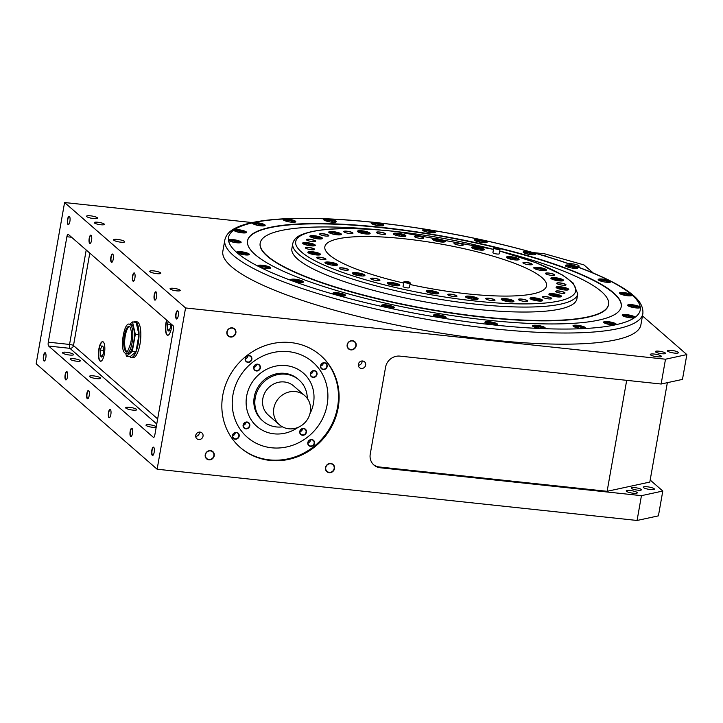 <?xml version="1.0" encoding="UTF-8"?>
<svg xmlns="http://www.w3.org/2000/svg" width="723" height="723" viewBox="0 0 723 723"><rect width="100%" height="100%" fill="white"/><g stroke="black" fill="none" stroke-linecap="round" stroke-linejoin="round"><path stroke-width="1.08" d="M407.121 287.853A3.217 0.651 10 0 0 409.39 287.627L410.203 282.973A3.217 0.651 -170 0 1 407.944 283.199A3.217 0.651 -170 0 1 403.877 281.853L403.054 286.507A3.217 0.651 10 0 0 407.121 287.853M496.981 254.008A3.217 0.651 10 0 0 499.25 253.782L500.063 249.128A3.217 0.651 -170 0 1 497.804 249.354A3.217 0.651 -170 0 1 493.737 248.016L492.914 252.661A3.217 0.651 10 0 0 496.981 254.008M559.936 280.931A6.435 1.301 -170 0 1 550.872 278.156A6.435 1.301 -170 0 1 554.469 277.623A6.435 1.301 -170 0 1 563.533 280.397A6.435 1.301 -170 0 1 559.936 280.931M403.66 283.064A112.553 22.82 -170 0 1 324.853 246.76A112.553 22.82 -170 0 1 404.103 238.762A112.553 22.82 -170 0 1 546.543 285.847A112.553 22.82 -170 0 1 467.293 293.836A112.553 22.82 -170 0 1 409.941 284.482M577.767 293.909L576.9 298.87A144.708 29.345 -170 0 1 475.011 309.146A144.708 29.345 -170 0 1 291.875 248.613L292.752 243.651A144.708 29.345 -170 0 0 475.888 304.184A144.708 29.345 -170 0 0 577.767 293.909L573.194 283.045L562.783 275.192L536.312 262.838L499.729 251.035M551.414 278.834A5.784 1.175 -170 0 1 554.631 278.409A5.784 1.175 -170 0 1 562.801 280.84M499.909 251.08A176.864 35.87 -170 0 1 608.567 304.455L608.513 304.763A176.864 35.87 -170 0 1 483.985 317.325A176.864 35.87 -170 0 1 260.153 243.344L260.208 243.027A176.864 35.87 -170 0 1 380.569 230.041M608.567 304.455A176.864 35.87 -170 0 1 484.039 317.017A176.864 35.87 -170 0 1 260.208 243.027M487.654 320.162A189.733 38.473 -170 0 1 247.537 240.795A189.733 38.473 -170 0 1 381.12 227.32A189.733 38.473 -170 0 1 621.238 306.688A189.733 38.473 -170 0 1 487.654 320.162M247.51 240.949A189.733 38.473 -170 0 1 381.066 227.637A189.733 38.473 -170 0 1 495.535 247.492M634.125 307.664A6.435 1.301 -170 0 1 627.618 305.196A6.435 1.301 -170 0 1 633.782 304.961A6.435 1.301 -170 0 1 640.289 307.347A6.435 1.301 -170 0 1 640.289 307.429A6.435 1.301 -170 0 1 634.125 307.664M627.564 295.752A6.435 1.301 -170 0 1 619.421 293.068A6.435 1.301 -170 0 1 623.949 292.607A6.435 1.301 -170 0 1 631.83 294.83A6.435 1.301 -170 0 1 632.092 295.3A6.435 1.301 -170 0 1 627.564 295.752M607.835 282.341A6.435 1.301 -170 0 1 601.319 281.256A6.435 1.301 -170 0 1 598.183 279.539A6.435 1.301 -170 0 1 601.202 278.97A6.435 1.301 -170 0 1 609.914 280.876A6.435 1.301 -170 0 1 610.845 281.771A6.435 1.301 -170 0 1 607.835 282.341M576.276 268.35A6.435 1.301 -170 0 1 569.227 267.465A6.435 1.301 -170 0 1 565.341 265.54A6.435 1.301 -170 0 1 567.076 264.97A6.435 1.301 -170 0 1 576.041 266.435A6.435 1.301 -170 0 1 578.011 267.772A6.435 1.301 -170 0 1 576.276 268.35M535.056 254.713A6.435 1.301 -170 0 1 527.817 254.144A6.435 1.301 -170 0 1 523.154 252.029A6.435 1.301 -170 0 1 523.913 251.577A6.435 1.301 -170 0 1 532.508 252.49A6.435 1.301 -170 0 1 535.824 254.261A6.435 1.301 -170 0 1 535.056 254.713A5.784 1.175 -170 0 0 530.745 252.842A5.784 1.175 -170 0 0 524.365 252.354A5.784 1.175 -170 0 0 523.696 252.707M486.977 242.386A6.435 1.301 -170 0 1 479.964 242.205A6.435 1.301 -170 0 1 474.478 239.919A6.435 1.301 -170 0 1 474.65 239.684A6.435 1.301 -170 0 1 482.286 240A6.435 1.301 -170 0 1 487.148 242.151A6.435 1.301 -170 0 1 486.977 242.386M435.309 232.191A6.435 1.301 -170 0 1 435.309 232.273A6.435 1.301 -170 0 1 428.947 232.472A6.435 1.301 -170 0 1 422.639 230.122A6.435 1.301 -170 0 1 422.648 230.041A6.435 1.301 -170 0 1 428.802 229.806A6.435 1.301 -170 0 1 435.309 232.191M383.588 224.826A6.435 1.301 -170 0 1 383.841 225.296A6.435 1.301 -170 0 1 378.31 225.621A6.435 1.301 -170 0 1 371.432 223.524A6.435 1.301 -170 0 1 371.179 223.064A6.435 1.301 -170 0 1 375.707 222.603A6.435 1.301 -170 0 1 383.588 224.826M335.318 220.795A6.435 1.301 -170 0 1 336.249 221.69A6.435 1.301 -170 0 1 331.532 222.124A6.435 1.301 -170 0 1 324.519 220.352A6.435 1.301 -170 0 1 323.588 219.458A6.435 1.301 -170 0 1 326.597 218.888A6.435 1.301 -170 0 1 335.318 220.795M293.8 220.37A6.435 1.301 -170 0 1 295.779 221.717A6.435 1.301 -170 0 1 291.848 222.232A6.435 1.301 -170 0 1 285.088 220.822A6.435 1.301 -170 0 1 283.109 219.485A6.435 1.301 -170 0 1 284.844 218.906A6.435 1.301 -170 0 1 293.8 220.37M261.871 223.588A6.435 1.301 -170 0 1 265.187 225.359A6.435 1.301 -170 0 1 255.834 224.898A6.435 1.301 -170 0 1 252.517 223.127A6.435 1.301 -170 0 1 253.276 222.675A6.435 1.301 -170 0 1 261.871 223.588M241.69 230.221A6.435 1.301 -170 0 1 246.552 232.381A6.435 1.301 -170 0 1 238.744 232.3A6.435 1.301 -170 0 1 233.881 230.14A6.435 1.301 -170 0 1 234.053 229.914A6.435 1.301 -170 0 1 241.69 230.221M234.641 239.819A6.435 1.301 -170 0 1 241.148 242.286A6.435 1.301 -170 0 1 234.984 242.521A6.435 1.301 -170 0 1 228.477 240.135A6.435 1.301 -170 0 1 228.486 240.054A6.435 1.301 -170 0 1 234.641 239.819M241.211 251.731A6.435 1.301 -170 0 1 249.354 254.424A6.435 1.301 -170 0 1 244.826 254.876A6.435 1.301 -170 0 1 236.945 252.652A6.435 1.301 -170 0 1 236.683 252.191A6.435 1.301 -170 0 1 241.211 251.731M260.94 265.142A6.435 1.301 -170 0 1 267.447 266.227A6.435 1.301 -170 0 1 270.592 267.944A6.435 1.301 -170 0 1 267.573 268.522A6.435 1.301 -170 0 1 258.852 266.615A6.435 1.301 -170 0 1 257.921 265.712A6.435 1.301 -170 0 1 260.94 265.142M292.49 279.141A6.435 1.301 -170 0 1 299.539 280.018A6.435 1.301 -170 0 1 303.425 281.943A6.435 1.301 -170 0 1 301.69 282.512A6.435 1.301 -170 0 1 292.734 281.048A6.435 1.301 -170 0 1 290.754 279.711A6.435 1.301 -170 0 1 292.49 279.141M333.71 292.77A6.435 1.301 -170 0 1 340.949 293.348A6.435 1.301 -170 0 1 345.621 295.454A6.435 1.301 -170 0 1 344.853 295.915A6.435 1.301 -170 0 1 336.267 294.993A6.435 1.301 -170 0 1 332.951 293.222A6.435 1.301 -170 0 1 333.71 292.77M381.789 305.106A6.435 1.301 -170 0 1 388.811 305.287A6.435 1.301 -170 0 1 394.288 307.564A6.435 1.301 -170 0 1 394.125 307.799A6.435 1.301 -170 0 1 386.48 307.492A6.435 1.301 -170 0 1 381.627 305.332A6.435 1.301 -170 0 1 381.789 305.106M433.457 315.3A6.435 1.301 -170 0 1 433.457 315.21A6.435 1.301 -170 0 1 439.819 315.011A6.435 1.301 -170 0 1 446.127 317.361A6.435 1.301 -170 0 1 446.127 317.451A6.435 1.301 -170 0 1 439.964 317.686A6.435 1.301 -170 0 1 433.457 315.3M485.187 322.657A6.435 1.301 -170 0 1 484.925 322.196A6.435 1.301 -170 0 1 490.465 321.862A6.435 1.301 -170 0 1 497.334 323.958A6.435 1.301 -170 0 1 497.596 324.428A6.435 1.301 -170 0 1 493.068 324.88A6.435 1.301 -170 0 1 485.187 322.657M533.457 326.688A6.435 1.301 -170 0 1 532.517 325.793A6.435 1.301 -170 0 1 537.243 325.359A6.435 1.301 -170 0 1 544.256 327.13A6.435 1.301 -170 0 1 545.187 328.025A6.435 1.301 -170 0 1 542.169 328.594A6.435 1.301 -170 0 1 533.457 326.688M574.966 327.112A6.435 1.301 -170 0 1 572.996 325.775A6.435 1.301 -170 0 1 576.927 325.26A6.435 1.301 -170 0 1 583.687 326.66A6.435 1.301 -170 0 1 585.657 328.007A6.435 1.301 -170 0 1 583.931 328.576A6.435 1.301 -170 0 1 574.966 327.112M606.904 323.895A6.435 1.301 -170 0 1 603.588 322.124A6.435 1.301 -170 0 1 612.941 322.594A6.435 1.301 -170 0 1 616.258 324.365A6.435 1.301 -170 0 1 615.499 324.817A6.435 1.301 -170 0 1 606.904 323.895M627.085 317.261A6.435 1.301 -170 0 1 622.223 315.111A6.435 1.301 -170 0 1 630.031 315.192A6.435 1.301 -170 0 1 634.884 317.343A6.435 1.301 -170 0 1 634.722 317.578A6.435 1.301 -170 0 1 627.085 317.261M642.855 313.701L640.885 324.862A212.237 43.037 -170 0 1 491.459 339.937A212.237 43.037 -170 0 1 222.856 251.152L224.826 239.991A212.237 43.037 -170 0 0 493.42 328.775A212.237 43.037 -170 0 0 642.855 313.701C643.877 302.368 633.032 294.252 622.06 287.356C602.801 275.707 574.089 264.374 535.924 253.375C484.889 238.961 431.414 228.676 375.499 222.503C310.483 215.544 257.234 217.225 236.05 227.817C229.76 230.718 226.019 234.776 224.826 239.991M628.16 305.874A5.784 1.175 -170 0 1 633.691 305.721A5.784 1.175 -170 0 1 639.548 307.881M619.963 293.737A5.784 1.175 -170 0 1 624.021 293.384A5.784 1.175 -170 0 1 631.351 295.743M598.725 280.217A5.784 1.175 -170 0 1 601.419 279.756A5.784 1.175 -170 0 1 607.157 280.696A5.784 1.175 -170 0 1 610.113 282.223M565.883 266.218A5.784 1.175 -170 0 1 567.428 265.757A5.784 1.175 -170 0 1 573.646 266.516A5.784 1.175 -170 0 1 577.27 268.224M475.02 240.596A5.784 1.175 -170 0 1 475.156 240.443A5.784 1.175 -170 0 1 481.337 240.578A5.784 1.175 -170 0 1 486.407 242.603M423.19 230.709A5.784 1.175 -170 0 1 429.037 230.61A5.784 1.175 -170 0 1 434.568 232.707A5.784 1.175 -170 0 1 434.568 232.725M371.721 223.732A5.784 1.175 -170 0 1 376.819 223.515A5.784 1.175 -170 0 1 382.865 225.377A5.784 1.175 -170 0 1 383.1 225.739M324.121 220.135A5.784 1.175 -170 0 1 328.495 219.81A5.784 1.175 -170 0 1 334.668 221.392A5.784 1.175 -170 0 1 335.508 222.142M283.651 220.154A5.784 1.175 -170 0 1 287.311 219.765A5.784 1.175 -170 0 1 293.258 221.012A5.784 1.175 -170 0 1 295.038 222.169M253.059 223.805A5.784 1.175 -170 0 1 261.455 224.275A5.784 1.175 -170 0 1 264.446 225.811M234.424 230.818A5.784 1.175 -170 0 1 241.437 230.944A5.784 1.175 -170 0 1 245.811 232.824M229.019 240.732A5.784 1.175 -170 0 1 234.55 240.578A5.784 1.175 -170 0 1 240.407 242.738M237.225 252.86A5.784 1.175 -170 0 1 241.283 252.508A5.784 1.175 -170 0 1 248.613 254.876M258.463 266.389A5.784 1.175 -170 0 1 261.166 265.928A5.784 1.175 -170 0 1 266.895 266.868A5.784 1.175 -170 0 1 269.851 268.396M291.297 280.388A5.784 1.175 -170 0 1 292.842 279.928A5.784 1.175 -170 0 1 299.06 280.687A5.784 1.175 -170 0 1 302.684 282.395M333.493 293.899A5.784 1.175 -170 0 1 334.162 293.547A5.784 1.175 -170 0 1 340.542 294.035A5.784 1.175 -170 0 1 344.88 295.906M382.16 306.01A5.784 1.175 -170 0 1 382.295 305.856A5.784 1.175 -170 0 1 388.477 305.992A5.784 1.175 -170 0 1 393.547 308.016M445.386 317.885A5.784 1.175 -170 0 1 445.386 317.894A5.784 1.175 -170 0 0 439.846 315.788A5.784 1.175 -170 0 0 433.999 315.888M485.467 322.865A5.784 1.175 -170 0 1 490.574 322.648A5.784 1.175 -170 0 1 496.62 324.51A5.784 1.175 -170 0 1 496.855 324.88M533.059 326.471A5.784 1.175 -170 0 1 537.433 326.145A5.784 1.175 -170 0 1 543.606 327.727A5.784 1.175 -170 0 1 544.446 328.477M573.538 326.444A5.784 1.175 -170 0 1 577.189 326.055A5.784 1.175 -170 0 1 583.136 327.302A5.784 1.175 -170 0 1 584.925 328.459M604.13 322.801A5.784 1.175 -170 0 1 612.526 323.271A5.784 1.175 -170 0 1 615.517 324.808A209.028 42.386 10 0 0 634.722 317.578A209.028 42.386 10 0 0 640.289 307.347A209.028 42.386 10 0 0 631.83 294.83A209.028 42.386 10 0 0 609.914 280.876A209.028 42.386 10 0 0 576.041 266.435A209.028 42.386 10 0 0 532.508 252.49A209.028 42.386 10 0 0 482.286 240A209.028 42.386 10 0 0 428.802 229.806A209.028 42.386 10 0 0 375.707 222.603A209.028 42.386 10 0 0 326.597 218.888A209.028 42.386 10 0 0 284.844 218.906A209.028 42.386 10 0 0 253.276 222.675A209.028 42.386 10 0 0 234.053 229.914A209.028 42.386 10 0 0 228.477 240.135A209.028 42.386 10 0 0 236.945 252.652A209.028 42.386 10 0 0 258.852 266.615A209.028 42.386 10 0 0 292.734 281.048A209.028 42.386 10 0 0 336.267 294.993A209.028 42.386 10 0 0 386.48 307.492A209.028 42.386 10 0 0 439.964 317.686A209.028 42.386 10 0 0 493.068 324.88A209.028 42.386 10 0 0 542.169 328.594A209.028 42.386 10 0 0 583.931 328.576A209.028 42.386 10 0 0 615.499 324.817M622.765 315.788A5.784 1.175 -170 0 1 629.769 315.915A5.784 1.175 -170 0 1 634.152 317.795M674.478 353.095A5.63 1.139 10 0 0 678.436 352.697A5.63 1.139 10 0 0 671.315 350.339A5.63 1.139 10 0 0 667.356 350.745A5.63 1.139 10 0 0 674.478 353.095M657.397 356.791A5.63 1.139 10 0 0 661.355 356.394A5.63 1.139 10 0 0 654.234 354.044A5.63 1.139 10 0 0 650.275 354.442A5.63 1.139 10 0 0 657.397 356.791M661.861 353.719A5.142 1.039 10 0 0 665.485 353.348A5.142 1.039 10 0 0 658.969 351.197A5.142 1.039 10 0 0 655.345 351.559A5.142 1.039 10 0 0 661.861 353.719M568.893 263.768A5.63 1.139 -170 0 1 572.01 263.796A5.63 1.139 -170 0 1 579.132 266.154A5.63 1.139 -170 0 1 576.999 266.66M176.584 290.845A5.142 1.039 -170 0 1 170.068 288.694A5.142 1.039 -170 0 1 173.692 288.323A5.142 1.039 -170 0 1 180.208 290.474A5.142 1.039 -170 0 1 176.584 290.845M156.855 273.656A5.63 1.139 -170 0 1 149.733 271.297A5.63 1.139 -170 0 1 153.701 270.899A5.63 1.139 -170 0 1 160.822 273.258A5.63 1.139 -170 0 1 156.855 273.656M120.75 242.178A5.63 1.139 -170 0 1 113.619 239.828A5.63 1.139 -170 0 1 117.587 239.43A5.63 1.139 -170 0 1 124.708 241.78A5.63 1.139 -170 0 1 120.75 242.178M100.75 224.754A5.142 1.039 -170 0 1 94.234 222.603A5.142 1.039 -170 0 1 97.858 222.241A5.142 1.039 -170 0 1 104.374 224.392A5.142 1.039 -170 0 1 100.75 224.754M93.665 218.581A5.63 1.139 -170 0 1 86.543 216.222A5.63 1.139 -170 0 1 90.502 215.825A5.63 1.139 -170 0 1 97.623 218.183A5.63 1.139 -170 0 1 93.665 218.581M647.257 486.787A5.63 1.139 -170 0 1 654.378 489.146A5.63 1.139 -170 0 1 650.411 489.543A5.63 1.139 -170 0 1 643.289 487.194A5.63 1.139 -170 0 1 647.257 486.787M634.911 487.645A5.142 1.039 -170 0 1 641.418 489.796A5.142 1.039 -170 0 1 637.803 490.167A5.142 1.039 -170 0 1 631.287 488.016A5.142 1.039 -170 0 1 634.911 487.645M630.176 490.492A5.63 1.139 -170 0 1 637.297 492.842A5.63 1.139 -170 0 1 633.339 493.24A5.63 1.139 -170 0 1 626.217 490.89A5.63 1.139 -170 0 1 630.176 490.492M149.634 424.772A5.142 1.039 10 0 0 146.01 425.142A5.142 1.039 10 0 0 152.526 427.293A5.142 1.039 10 0 0 156.15 426.932A5.142 1.039 10 0 0 149.634 424.772M129.634 407.347A5.63 1.139 10 0 0 125.675 407.745A5.63 1.139 10 0 0 132.797 410.104A5.63 1.139 10 0 0 136.755 409.706A5.63 1.139 10 0 0 129.634 407.347M93.529 375.879A5.63 1.139 10 0 0 89.562 376.276A5.63 1.139 10 0 0 96.683 378.635A5.63 1.139 10 0 0 100.651 378.228A5.63 1.139 10 0 0 93.529 375.879M73.8 358.689A5.142 1.039 10 0 0 70.176 359.051A5.142 1.039 10 0 0 76.692 361.202A5.142 1.039 10 0 0 80.316 360.84A5.142 1.039 10 0 0 73.8 358.689M66.444 352.273A5.63 1.139 10 0 0 62.476 352.67A5.63 1.139 10 0 0 69.598 355.029A5.63 1.139 10 0 0 73.565 354.632A5.63 1.139 10 0 0 66.444 352.273M154.162 452.327A4.184 1.301 96.1 0 1 153.366 454.803A4.184 1.301 96.1 0 1 151.902 454.677A4.184 1.301 96.1 0 1 151.821 450.284A4.184 1.301 96.1 0 1 154.098 447.962A4.184 1.301 96.1 0 1 154.162 452.327M154.144 448.106A3.859 1.202 -83.9 0 0 153.574 447.483A3.859 1.202 -83.9 0 0 152.083 450.375A3.859 1.202 -83.9 0 0 152.761 455.156A3.859 1.202 -83.9 0 0 153.439 454.668M132.499 433.448A4.184 1.301 96.1 0 1 131.703 435.915A4.184 1.301 96.1 0 1 130.23 435.797A4.184 1.301 96.1 0 1 130.149 431.396A4.184 1.301 96.1 0 1 132.426 429.082A4.184 1.301 96.1 0 1 132.499 433.448M132.472 429.227A3.859 1.202 -83.9 0 0 131.911 428.603A3.859 1.202 -83.9 0 0 130.42 431.495A3.859 1.202 -83.9 0 0 131.089 436.276A3.859 1.202 -83.9 0 0 131.776 435.779M110.836 414.559A4.184 1.301 96.1 0 1 110.032 417.035A4.184 1.301 96.1 0 1 108.567 416.918A4.184 1.301 96.1 0 1 108.486 412.517A4.184 1.301 96.1 0 1 110.764 410.203A4.184 1.301 96.1 0 1 110.836 414.559M110.809 410.348A3.859 1.202 -83.9 0 0 110.239 409.715A3.859 1.202 -83.9 0 0 108.748 412.616A3.859 1.202 -83.9 0 0 109.426 417.397A3.859 1.202 -83.9 0 0 110.104 416.9M89.164 395.68A4.184 1.301 96.1 0 1 88.369 398.147A4.184 1.301 96.1 0 1 86.896 398.03A4.184 1.301 96.1 0 1 86.814 393.628A4.184 1.301 96.1 0 1 89.092 391.315A4.184 1.301 96.1 0 1 89.164 395.68M89.137 391.459A3.859 1.202 -83.9 0 0 88.577 390.836A3.859 1.202 -83.9 0 0 87.085 393.728A3.859 1.202 -83.9 0 0 87.754 398.509A3.859 1.202 -83.9 0 0 88.441 398.021M67.501 376.791A4.184 1.301 96.1 0 1 66.697 379.268A4.184 1.301 96.1 0 1 65.233 379.15A4.184 1.301 96.1 0 1 65.151 374.749A4.184 1.301 96.1 0 1 67.429 372.435A4.184 1.301 96.1 0 1 67.501 376.791M67.474 372.58A3.859 1.202 -83.9 0 0 66.905 371.956A3.859 1.202 -83.9 0 0 65.413 374.848A3.859 1.202 -83.9 0 0 66.091 379.629A3.859 1.202 -83.9 0 0 66.769 379.132M45.829 357.912A4.184 1.301 96.1 0 1 45.034 360.388A4.184 1.301 96.1 0 1 43.57 360.271A4.184 1.301 96.1 0 1 43.479 355.87A4.184 1.301 96.1 0 1 45.757 353.556A4.184 1.301 96.1 0 1 45.829 357.912M45.802 353.701A3.859 1.202 -83.9 0 0 45.242 353.068A3.859 1.202 -83.9 0 0 43.751 355.96A3.859 1.202 -83.9 0 0 44.419 360.75A3.859 1.202 -83.9 0 0 45.106 360.253M178.229 315.879A4.184 1.301 96.1 0 1 177.424 318.346A4.184 1.301 96.1 0 1 175.96 318.228A4.184 1.301 96.1 0 1 175.879 313.827A4.184 1.301 96.1 0 1 178.156 311.514A4.184 1.301 96.1 0 1 178.229 315.879M178.201 311.658A3.859 1.202 -83.9 0 0 177.641 311.035A3.859 1.202 -83.9 0 0 176.141 313.927A3.859 1.202 -83.9 0 0 176.819 318.707A3.859 1.202 -83.9 0 0 177.497 318.219M156.557 296.99A4.184 1.301 96.1 0 1 155.761 299.467A4.184 1.301 96.1 0 1 154.297 299.349A4.184 1.301 96.1 0 1 154.207 294.948A4.184 1.301 96.1 0 1 156.484 292.634A4.184 1.301 96.1 0 1 156.557 296.99M156.53 292.779A3.859 1.202 -83.9 0 0 155.969 292.155A3.859 1.202 -83.9 0 0 154.478 295.047A3.859 1.202 -83.9 0 0 155.147 299.828A3.859 1.202 -83.9 0 0 155.834 299.331M134.894 278.111A4.184 1.301 96.1 0 1 134.089 280.587A4.184 1.301 96.1 0 1 132.625 280.47A4.184 1.301 96.1 0 1 132.544 276.069A4.184 1.301 96.1 0 1 134.821 273.755A4.184 1.301 96.1 0 1 134.894 278.111M134.867 273.9A3.859 1.202 -83.9 0 0 134.306 273.267A3.859 1.202 -83.9 0 0 132.806 276.159A3.859 1.202 -83.9 0 0 133.484 280.949A3.859 1.202 -83.9 0 0 134.162 280.452M113.222 259.232A4.184 1.301 96.1 0 1 112.427 261.699A4.184 1.301 96.1 0 1 110.962 261.581A4.184 1.301 96.1 0 1 110.881 257.18A4.184 1.301 96.1 0 1 113.159 254.867A4.184 1.301 96.1 0 1 113.222 259.232M113.195 255.011A3.859 1.202 -83.9 0 0 112.634 254.388A3.859 1.202 -83.9 0 0 111.143 257.28A3.859 1.202 -83.9 0 0 111.812 262.06A3.859 1.202 -83.9 0 0 112.499 261.572M69.887 221.464A4.184 1.301 96.1 0 1 69.092 223.94A4.184 1.301 96.1 0 1 67.628 223.814A4.184 1.301 96.1 0 1 67.546 219.421A4.184 1.301 96.1 0 1 69.824 217.099A4.184 1.301 96.1 0 1 69.887 221.464M69.869 217.252A3.859 1.202 -83.9 0 0 69.3 216.62A3.859 1.202 -83.9 0 0 67.808 219.512A3.859 1.202 -83.9 0 0 68.486 224.293A3.859 1.202 -83.9 0 0 69.164 223.805M91.559 240.343A4.184 1.301 96.1 0 1 90.755 242.82A4.184 1.301 96.1 0 1 89.291 242.702A4.184 1.301 96.1 0 1 89.209 238.301A4.184 1.301 96.1 0 1 91.487 235.987A4.184 1.301 96.1 0 1 91.559 240.343M91.532 236.132A3.859 1.202 -83.9 0 0 90.971 235.508A3.859 1.202 -83.9 0 0 89.471 238.4A3.859 1.202 -83.9 0 0 90.149 243.181A3.859 1.202 -83.9 0 0 90.836 242.684M361.355 368.441A3.859 3.579 -48.9 0 1 358.698 363.289A3.859 3.579 -48.9 0 1 364.546 361.807A3.859 3.579 -48.9 0 1 361.355 368.441M198.726 439.539A3.859 3.579 -48.9 0 1 196.078 434.387A3.859 3.579 -48.9 0 1 201.916 432.905A3.859 3.579 -48.9 0 1 198.726 439.539M325.504 467.609A4.772 4.428 -48.9 0 1 330.827 463.488A4.772 4.428 -48.9 0 1 334.514 468.567A4.772 4.428 -48.9 0 1 329.2 472.688A4.772 4.428 -48.9 0 1 325.504 467.609M334.162 468.486A4.446 4.13 131.1 0 0 328.622 464.058A4.446 4.13 131.1 0 0 327.04 471.396A4.446 4.13 131.1 0 0 334.162 468.486M210.538 450.637A4.772 4.428 -48.9 0 1 214.234 455.725A4.772 4.428 -48.9 0 1 208.92 459.837A4.772 4.428 -48.9 0 1 205.224 454.758A4.772 4.428 -48.9 0 1 210.538 450.637M208.92 459.485A4.446 4.13 131.1 0 0 212.598 451.839A4.446 4.13 131.1 0 0 205.865 453.547A4.446 4.13 131.1 0 0 208.92 459.485M235.888 332.923A4.772 4.428 -48.9 0 1 230.565 337.045A4.772 4.428 -48.9 0 1 226.877 331.965A4.772 4.428 -48.9 0 1 232.191 327.844A4.772 4.428 -48.9 0 1 235.888 332.923M227.121 331.947A4.446 4.13 131.1 0 0 232.67 336.385A4.446 4.13 131.1 0 0 234.252 329.046A4.446 4.13 131.1 0 0 227.121 331.947M350.854 349.887A4.772 4.428 -48.9 0 1 347.157 344.808A4.772 4.428 -48.9 0 1 352.472 340.687A4.772 4.428 -48.9 0 1 356.168 345.766A4.772 4.428 -48.9 0 1 350.854 349.887M352.372 340.949A4.446 4.13 131.1 0 0 348.685 348.594A4.446 4.13 131.1 0 0 355.427 346.895A4.446 4.13 131.1 0 0 352.372 340.949M270.086 460.424A61.103 56.701 -48.9 0 1 240.334 447.564A61.103 56.701 -48.9 0 1 228.088 378.861A61.103 56.701 -48.9 0 1 290.863 342.585A61.103 56.701 -48.9 0 1 320.623 355.445A61.103 56.701 -48.9 0 1 332.869 424.148A61.103 56.701 -48.9 0 1 270.086 460.424M320.307 355.165A61.103 56.701 -48.9 0 1 332.137 423.795A61.103 56.701 -48.9 0 1 269.453 459.873A61.103 56.701 -48.9 0 1 240.018 447.293M232.499 435.427A3.534 3.281 -48.9 0 1 236.439 432.372A3.534 3.281 -48.9 0 1 239.177 436.141A3.534 3.281 -48.9 0 1 235.237 439.195A3.534 3.281 -48.9 0 1 232.499 435.427M238.825 436.068A3.217 2.982 131.1 0 0 234.812 432.86A3.217 2.982 131.1 0 0 233.674 438.165A3.217 2.982 131.1 0 0 238.825 436.068M249.128 355.544A3.534 3.281 -48.9 0 1 251.866 359.313A3.534 3.281 -48.9 0 1 247.926 362.368A3.534 3.281 -48.9 0 1 245.187 358.599A3.534 3.281 -48.9 0 1 249.128 355.544M247.926 362.006A3.217 2.982 131.1 0 0 250.592 356.484A3.217 2.982 131.1 0 0 245.721 357.713A3.217 2.982 131.1 0 0 247.926 362.006M327.194 366.48A3.534 3.281 -48.9 0 1 323.253 369.534A3.534 3.281 -48.9 0 1 320.515 365.766A3.534 3.281 -48.9 0 1 324.455 362.711A3.534 3.281 -48.9 0 1 327.194 366.48M320.759 365.757A3.217 2.982 131.1 0 0 324.772 368.956A3.217 2.982 131.1 0 0 325.91 363.651A3.217 2.982 131.1 0 0 320.759 365.757M310.556 446.371A3.534 3.281 -48.9 0 1 307.817 442.603A3.534 3.281 -48.9 0 1 311.767 439.548A3.534 3.281 -48.9 0 1 314.505 443.316A3.534 3.281 -48.9 0 1 310.556 446.371M311.658 439.81A3.217 2.982 131.1 0 0 308.992 445.332A3.217 2.982 131.1 0 0 313.863 444.103A3.217 2.982 131.1 0 0 311.658 439.81M271.586 447.781A49.842 46.263 -48.9 0 1 247.32 437.288A49.842 46.263 -48.9 0 1 237.325 381.247A49.842 46.263 -48.9 0 1 288.54 351.649A49.842 46.263 -48.9 0 1 312.815 362.133A49.842 46.263 -48.9 0 1 322.801 418.183A49.842 46.263 -48.9 0 1 271.586 447.781A49.842 46.263 -48.9 0 1 247.311 437.288A49.842 46.263 -48.9 0 1 237.325 381.247A49.842 46.263 -48.9 0 1 288.54 351.649A49.842 46.263 -48.9 0 1 312.815 362.133A49.842 46.263 -48.9 0 1 322.801 418.183A49.842 46.263 -48.9 0 1 271.586 447.781M133.538 322.042A18.012 5.621 96.1 0 1 135.029 321.608A18.012 5.621 96.1 0 1 138.165 343.922A18.012 5.621 96.1 0 1 131.197 357.415A18.012 5.621 96.1 0 1 129.842 356.674M131.197 357.415L133.023 357.614A18.012 5.621 -83.9 0 0 139.991 344.112A18.012 5.621 -83.9 0 0 136.846 321.798L135.029 321.608M171.848 324.636A9.842 3.073 96.1 0 1 171.45 327.881A9.842 3.073 96.1 0 1 167.646 335.264A9.842 3.073 96.1 0 1 165.929 323.073A9.842 3.073 96.1 0 1 166.633 320.081M167.799 335.264A9.842 3.073 96.1 0 1 166.236 323.1A9.842 3.073 96.1 0 1 166.877 320.298M104.383 353.863A9.842 3.073 96.1 0 1 100.578 361.238A9.842 3.073 96.1 0 1 98.852 349.046A9.842 3.073 96.1 0 1 102.666 341.672A9.842 3.073 96.1 0 1 104.383 353.863M100.723 361.247A9.842 3.073 96.1 0 1 99.159 349.082A9.842 3.073 96.1 0 1 102.811 341.699M235.3 432.706A3.217 2.982 -48.9 0 1 232.716 435.671M323.317 363.045A3.217 2.982 -48.9 0 1 320.732 366.01M310.619 439.873A3.217 2.982 -48.9 0 1 308.034 442.847M243.109 425.061A3.534 3.281 -48.9 0 1 247.058 422.006A3.534 3.281 -48.9 0 1 249.796 425.775A3.534 3.281 -48.9 0 1 245.856 428.829A3.534 3.281 -48.9 0 1 243.109 425.061M249.444 425.702A3.217 2.982 131.1 0 0 245.431 422.494A3.217 2.982 131.1 0 0 244.293 427.799A3.217 2.982 131.1 0 0 249.444 425.702M257.641 364.157A3.534 3.281 -48.9 0 1 260.379 367.926A3.534 3.281 -48.9 0 1 256.439 370.98A3.534 3.281 -48.9 0 1 253.692 367.212A3.534 3.281 -48.9 0 1 257.641 364.157M256.439 370.628A3.217 2.982 131.1 0 0 259.096 365.097A3.217 2.982 131.1 0 0 254.225 366.335A3.217 2.982 131.1 0 0 256.439 370.628M317.017 374.369A3.534 3.281 -48.9 0 1 313.068 377.415A3.534 3.281 -48.9 0 1 310.33 373.655A3.534 3.281 -48.9 0 1 314.27 370.601A3.534 3.281 -48.9 0 1 317.017 374.369M310.583 373.637A3.217 2.982 131.1 0 0 314.586 376.846A3.217 2.982 131.1 0 0 315.734 371.541A3.217 2.982 131.1 0 0 310.583 373.637M302.485 435.264A3.534 3.281 -48.9 0 1 299.747 431.504A3.534 3.281 -48.9 0 1 303.696 428.45A3.534 3.281 -48.9 0 1 306.435 432.218A3.534 3.281 -48.9 0 1 302.485 435.264M303.588 428.712A3.217 2.982 131.1 0 0 300.922 434.234A3.217 2.982 131.1 0 0 305.793 433.005A3.217 2.982 131.1 0 0 303.588 428.712M286.082 365.603A35.373 32.833 -48.9 0 1 303.308 373.05A35.373 32.833 -48.9 0 1 309.95 413.719A35.373 32.833 -48.9 0 0 303.308 373.05L303.308 373.05A35.373 32.833 -48.9 0 0 286.082 365.603A35.373 32.833 -48.9 0 0 249.733 386.606A35.373 32.833 -48.9 0 0 256.828 426.38A35.373 32.833 -48.9 0 1 249.733 386.606A35.373 32.833 -48.9 0 1 286.082 365.603M298.03 427.401A35.373 32.833 -48.9 0 1 274.053 433.827A35.373 32.833 -48.9 0 1 256.828 426.38L256.828 426.38A35.373 32.833 -48.9 0 0 274.053 433.827A35.373 32.833 -48.9 0 0 298.021 427.401M245.919 422.34A3.217 2.982 -48.9 0 1 243.326 425.305M313.131 370.926A3.217 2.982 -48.9 0 1 310.547 373.899M302.548 428.775A3.217 2.982 -48.9 0 1 299.964 431.748M282.494 426.859A27.338 25.368 -48.9 0 1 276.412 426.941A27.338 25.368 -48.9 0 1 263.1 421.184A27.338 25.368 -48.9 0 1 257.623 390.447A27.338 25.368 -48.9 0 1 285.702 374.216A27.338 25.368 -48.9 0 1 299.015 379.973A27.338 25.368 -48.9 0 1 307.293 398.418M263.1 421.184L262.106 420.325A27.338 25.368 -48.9 0 1 256.629 389.589A27.338 25.368 -48.9 0 1 284.708 373.357A27.338 25.368 -48.9 0 1 298.021 379.105L299.015 379.973M131.984 324.862A14.794 4.618 96.1 0 1 133.863 341.193A14.794 4.618 96.1 0 1 127.899 353.836L126.38 353.674A14.794 4.618 96.1 0 0 132.345 341.03A14.794 4.618 96.1 0 0 130.465 324.699A14.794 4.618 96.1 0 0 129.516 324.256L131.044 324.419A14.794 4.618 96.1 0 1 131.984 324.862M295.355 391.568A19.295 17.903 -48.9 0 1 304.745 395.635A19.295 17.903 -48.9 0 1 308.613 417.325A19.295 17.903 -48.9 0 1 288.793 428.784A19.295 17.903 -48.9 0 1 279.394 424.726A19.295 17.903 -48.9 0 1 275.526 403.027A19.295 17.903 -48.9 0 1 295.355 391.568M279.394 424.726L268.378 415.129A19.295 17.903 -48.9 0 1 264.51 393.429A19.295 17.903 -48.9 0 1 284.338 381.97A19.295 17.903 -48.9 0 1 293.737 386.037L304.745 395.635M126.941 351.658A12.86 4.022 96.1 0 1 126.67 351.459A12.86 4.022 96.1 0 1 124.916 338.165A12.86 4.022 96.1 0 1 129.643 326.335M552.056 275.4A4.7 0.949 -170 0 1 545.684 273.773A4.7 0.949 -170 0 1 548.061 272.987A4.7 0.949 -170 0 1 553.258 274.035A4.7 0.949 -170 0 1 554.315 275.291A4.7 0.949 -170 0 1 552.056 275.4M554.207 275.318A4.501 0.913 10 0 0 554.469 275.083A4.501 0.913 10 0 0 554.044 274.577A4.501 0.913 10 0 0 548.124 273.14A4.501 0.913 10 0 0 545.603 273.52A4.501 0.913 10 0 0 545.775 273.836M544.464 270.61A6.435 1.301 -170 0 1 537.496 269.688A6.435 1.301 -170 0 1 533.764 267.799A6.435 1.301 -170 0 1 535.734 267.221A6.435 1.301 -170 0 1 542.702 268.152A6.435 1.301 -170 0 1 546.434 270.031A6.435 1.301 -170 0 1 544.464 270.61M534.306 268.477A5.784 1.175 -170 0 1 536.059 268.007A5.784 1.175 -170 0 1 542.196 268.811A5.784 1.175 -170 0 1 545.693 270.483M518.346 259.873A6.435 1.301 -170 0 1 511.107 259.295A6.435 1.301 -170 0 1 506.434 257.18A6.435 1.301 -170 0 1 507.203 256.728A6.435 1.301 -170 0 1 514.442 257.307A6.435 1.301 -170 0 1 519.105 259.412A6.435 1.301 -170 0 1 518.346 259.873A5.784 1.175 -170 0 0 514.026 257.994A5.784 1.175 -170 0 0 507.645 257.505A5.784 1.175 -170 0 0 506.977 257.858M484.139 249.76A6.435 1.301 -170 0 1 477.216 249.67A6.435 1.301 -170 0 1 471.568 247.347A6.435 1.301 -170 0 1 471.667 247.176A6.435 1.301 -170 0 1 478.59 247.266A6.435 1.301 -170 0 1 484.238 249.58A6.435 1.301 -170 0 1 484.139 249.76M472.11 248.025A5.784 1.175 -170 0 1 472.182 247.926A5.784 1.175 -170 0 1 478.274 247.98A5.784 1.175 -170 0 1 483.497 250.031M445.187 241.265A6.435 1.301 -170 0 1 445.232 241.5A6.435 1.301 -170 0 1 439.204 241.753A6.435 1.301 -170 0 1 432.616 239.494A6.435 1.301 -170 0 1 432.571 239.259A6.435 1.301 -170 0 1 438.599 239.006A6.435 1.301 -170 0 1 445.187 241.265M433.104 239.937A5.784 1.175 -170 0 1 438.662 239.783A5.784 1.175 -170 0 1 444.446 241.798A5.784 1.175 -170 0 1 444.491 241.943M405.305 235.228A6.435 1.301 -170 0 1 405.919 235.942A6.435 1.301 -170 0 1 400.876 236.34A6.435 1.301 -170 0 1 393.872 234.433A6.435 1.301 -170 0 1 393.249 233.71A6.435 1.301 -170 0 1 398.292 233.312A6.435 1.301 -170 0 1 405.305 235.228M393.791 234.388A5.784 1.175 -170 0 1 398.454 234.107A5.784 1.175 -170 0 1 404.627 235.806A5.784 1.175 -170 0 1 405.178 236.394M368.405 232.228A6.435 1.301 -170 0 1 370.14 233.475A6.435 1.301 -170 0 1 366.055 233.981A6.435 1.301 -170 0 1 359.214 232.499A6.435 1.301 -170 0 1 357.469 231.243A6.435 1.301 -170 0 1 361.563 230.745A6.435 1.301 -170 0 1 368.405 232.228M358.012 231.92A5.784 1.175 -170 0 1 361.807 231.541A5.784 1.175 -170 0 1 367.835 232.86A5.784 1.175 -170 0 1 369.399 233.927M338.084 232.562A6.435 1.301 -170 0 1 341.401 234.333A6.435 1.301 -170 0 1 332.047 233.863A6.435 1.301 -170 0 1 328.73 232.092A6.435 1.301 -170 0 1 338.084 232.562M329.272 232.77A5.784 1.175 -170 0 1 337.668 233.24A5.784 1.175 -170 0 1 340.66 234.776M317.325 236.195A6.435 1.301 -170 0 1 322.503 238.418A6.435 1.301 -170 0 1 315.02 238.409A6.435 1.301 -170 0 1 309.842 236.186A6.435 1.301 -170 0 1 317.325 236.195M310.384 236.864A5.784 1.175 -170 0 1 317.099 236.927A5.784 1.175 -170 0 1 321.771 238.87M308.152 242.783A6.435 1.301 -170 0 1 315.318 245.35A6.435 1.301 -170 0 1 309.815 245.684A6.435 1.301 -170 0 1 302.648 243.118A6.435 1.301 -170 0 1 308.152 242.783M303.19 243.796A5.784 1.175 -170 0 1 308.125 243.543A5.784 1.175 -170 0 1 314.577 245.802M311.459 251.667A6.435 1.301 -170 0 1 320.524 254.442A6.435 1.301 -170 0 1 316.927 254.984A6.435 1.301 -170 0 1 307.862 252.21A6.435 1.301 -170 0 1 311.459 251.667M308.405 252.887A5.784 1.175 -170 0 1 311.622 252.454A5.784 1.175 -170 0 1 319.792 254.894M326.932 261.988A6.435 1.301 -170 0 1 333.899 262.919A6.435 1.301 -170 0 1 337.632 264.799A6.435 1.301 -170 0 1 335.671 265.377A6.435 1.301 -170 0 1 328.694 264.455A6.435 1.301 -170 0 1 324.961 262.566A6.435 1.301 -170 0 1 326.932 261.988M325.504 263.244A5.784 1.175 -170 0 1 327.257 262.774A5.784 1.175 -170 0 1 333.402 263.579A5.784 1.175 -170 0 1 336.891 265.251M353.05 272.725A6.435 1.301 -170 0 1 360.289 273.303A6.435 1.301 -170 0 1 364.961 275.418A6.435 1.301 -170 0 1 364.193 275.87A6.435 1.301 -170 0 1 356.954 275.3A6.435 1.301 -170 0 1 352.291 273.186A6.435 1.301 -170 0 1 353.05 272.725M352.833 273.863A5.784 1.175 -170 0 1 353.502 273.502A5.784 1.175 -170 0 1 359.882 273.99A5.784 1.175 -170 0 1 364.22 275.87M387.266 282.838A6.435 1.301 -170 0 1 394.189 282.937A6.435 1.301 -170 0 1 399.828 285.251A6.435 1.301 -170 0 1 399.729 285.422A6.435 1.301 -170 0 1 392.806 285.332A6.435 1.301 -170 0 1 387.157 283.018A6.435 1.301 -170 0 1 387.266 282.838M387.7 283.696A5.784 1.175 -170 0 1 387.772 283.588A5.784 1.175 -170 0 1 393.863 283.651A5.784 1.175 -170 0 1 399.087 285.702M426.209 291.333A6.435 1.301 -170 0 1 426.163 291.107A6.435 1.301 -170 0 1 432.191 290.845A6.435 1.301 -170 0 1 438.78 293.104A6.435 1.301 -170 0 1 438.825 293.339A6.435 1.301 -170 0 1 432.797 293.592A6.435 1.301 -170 0 1 426.209 291.333M426.706 291.776A5.784 1.175 -170 0 1 432.255 291.631A5.784 1.175 -170 0 1 438.039 293.637A5.784 1.175 -170 0 1 438.093 293.791M466.091 297.379A6.435 1.301 -170 0 1 465.476 296.656A6.435 1.301 -170 0 1 470.519 296.258A6.435 1.301 -170 0 1 477.523 298.165A6.435 1.301 -170 0 1 478.147 298.888A6.435 1.301 -170 0 1 473.104 299.286A6.435 1.301 -170 0 1 466.091 297.379M466.019 297.334A5.784 1.175 -170 0 1 470.682 297.045A5.784 1.175 -170 0 1 476.846 298.744A5.784 1.175 -170 0 1 477.406 299.34M503 300.379A6.435 1.301 -170 0 1 501.256 299.123A6.435 1.301 -170 0 1 505.341 298.626A6.435 1.301 -170 0 1 512.182 300.108A6.435 1.301 -170 0 1 513.926 301.355A6.435 1.301 -170 0 1 509.832 301.862A6.435 1.301 -170 0 1 503 300.379M501.798 299.801A5.784 1.175 -170 0 1 505.594 299.421A5.784 1.175 -170 0 1 511.613 300.741A5.784 1.175 -170 0 1 513.185 301.807M533.312 300.045A6.435 1.301 -170 0 1 529.995 298.274A6.435 1.301 -170 0 1 539.349 298.735A6.435 1.301 -170 0 1 542.666 300.506A6.435 1.301 -170 0 1 533.312 300.045M530.537 298.951A5.784 1.175 -170 0 1 538.942 299.421A5.784 1.175 -170 0 1 541.925 300.958M554.071 296.403A6.435 1.301 -170 0 1 548.893 294.18A6.435 1.301 -170 0 1 556.376 294.189A6.435 1.301 -170 0 1 561.554 296.412A6.435 1.301 -170 0 1 554.071 296.403M549.435 294.857A5.784 1.175 -170 0 1 556.15 294.921A5.784 1.175 -170 0 1 560.822 296.864M563.244 289.824A6.435 1.301 -170 0 1 556.077 287.248A6.435 1.301 -170 0 1 561.581 286.914A6.435 1.301 -170 0 1 568.748 289.48A6.435 1.301 -170 0 1 563.244 289.824M556.62 287.926A5.784 1.175 -170 0 1 561.554 287.682A5.784 1.175 -170 0 1 568.007 289.932M530.754 264.817A4.7 0.949 -170 0 1 523.19 263.154A4.7 0.949 -170 0 1 524.374 262.341A4.7 0.949 -170 0 1 530.203 263.226A4.7 0.949 -170 0 1 531.821 264.672A4.7 0.949 -170 0 1 530.754 264.817M531.721 264.699A4.501 0.913 10 0 0 531.983 264.464A4.501 0.913 10 0 0 530.763 263.588A4.501 0.913 10 0 0 524.491 262.494A4.501 0.913 10 0 0 523.109 262.901A4.501 0.913 10 0 0 523.28 263.217M462.837 245.278A4.501 0.913 10 0 0 463.027 245.16A4.501 0.913 10 0 0 463.1 245.043A4.501 0.913 10 0 0 459.466 243.479A4.501 0.913 10 0 0 454.306 243.353A4.501 0.913 10 0 0 454.234 243.479A4.501 0.913 10 0 0 454.396 243.787M463.235 245.097A4.7 0.949 -170 0 1 462.937 245.251A4.7 0.949 -170 0 1 458.518 245.088A4.7 0.949 -170 0 1 454.306 243.723A4.7 0.949 -170 0 1 454.134 243.208A4.7 0.949 -170 0 1 459.521 243.344A4.7 0.949 -170 0 1 463.235 245.097M423.19 238.373A4.501 0.913 10 0 0 423.452 238.138A4.501 0.913 10 0 0 423.416 237.975A4.501 0.913 10 0 0 418.436 236.34A4.501 0.913 10 0 0 414.586 236.575A4.501 0.913 10 0 0 414.622 236.737A4.501 0.913 10 0 0 414.749 236.882M423.624 237.894A4.7 0.949 -170 0 1 423.298 238.346A4.7 0.949 -170 0 1 418.87 238.183A4.7 0.949 -170 0 1 414.668 236.819A4.7 0.949 -170 0 1 414.451 236.602A4.7 0.949 -170 0 1 418.427 236.186A4.7 0.949 -170 0 1 423.624 237.894M385.178 234.315A4.501 0.913 10 0 0 385.44 234.08A4.501 0.913 10 0 0 385.007 233.574A4.501 0.913 10 0 0 379.087 232.137A4.501 0.913 10 0 0 376.575 232.517A4.501 0.913 10 0 0 376.737 232.824M385.196 233.475A4.7 0.949 -170 0 1 385.278 234.288A4.7 0.949 -170 0 1 381.12 234.171A4.7 0.949 -170 0 1 376.846 232.896A4.7 0.949 -170 0 1 376.647 232.761A4.7 0.949 -170 0 1 379.268 231.993A4.7 0.949 -170 0 1 385.196 233.475M352.517 233.493A4.501 0.913 10 0 0 352.779 233.258A4.501 0.913 10 0 0 351.559 232.381A4.501 0.913 10 0 0 345.287 231.288A4.501 0.913 10 0 0 343.904 231.694A4.501 0.913 10 0 0 344.076 232.011M351.712 232.273A4.7 0.949 -170 0 1 352.616 233.466A4.7 0.949 -170 0 1 345.007 232.472A4.7 0.949 -170 0 1 343.985 231.947A4.7 0.949 -170 0 1 345.956 231.134A4.7 0.949 -170 0 1 351.712 232.273M328.396 235.996A4.501 0.913 10 0 0 328.658 235.761A4.501 0.913 10 0 0 326.344 234.523A4.501 0.913 10 0 0 320.325 233.881A4.501 0.913 10 0 0 319.792 234.198A4.501 0.913 10 0 0 319.955 234.514M326.453 234.397A4.7 0.949 -170 0 1 328.504 235.969A4.7 0.949 -170 0 1 322.042 235.346A4.7 0.949 -170 0 1 319.873 234.451A4.7 0.949 -170 0 1 321.256 233.628A4.7 0.949 -170 0 1 326.453 234.397M315.192 241.581A4.501 0.913 10 0 0 315.391 241.464A4.501 0.913 10 0 0 315.454 241.337A4.501 0.913 10 0 0 311.83 239.783A4.501 0.913 10 0 0 306.66 239.656A4.501 0.913 10 0 0 306.588 239.774A4.501 0.913 10 0 0 306.751 240.09M311.884 239.638A4.7 0.949 -170 0 1 315.3 241.545A4.7 0.949 -170 0 1 310.203 241.256A4.7 0.949 -170 0 1 306.669 240.027A4.7 0.949 -170 0 1 311.884 239.638M314.189 249.688A4.501 0.913 10 0 0 314.451 249.453A4.501 0.913 10 0 0 314.424 249.29A4.501 0.913 10 0 0 309.435 247.655A4.501 0.913 10 0 0 305.585 247.89A4.501 0.913 10 0 0 305.621 248.043A4.501 0.913 10 0 0 305.757 248.197M309.435 247.501A4.7 0.949 -170 0 1 313.728 248.595A4.7 0.949 -170 0 1 314.297 249.661A4.7 0.949 -170 0 1 310.646 249.625A4.7 0.949 -170 0 1 305.666 248.134A4.7 0.949 -170 0 1 309.435 247.501M325.495 259.53A4.501 0.913 10 0 0 325.757 259.295A4.501 0.913 10 0 0 325.323 258.789A4.501 0.913 10 0 0 319.403 257.352A4.501 0.913 10 0 0 316.882 257.731A4.501 0.913 10 0 0 317.054 258.048M319.34 257.198A4.7 0.949 -170 0 1 324.537 258.247A4.7 0.949 -170 0 1 325.594 259.503A4.7 0.949 -170 0 1 323.335 259.611A4.7 0.949 -170 0 1 316.963 257.984A4.7 0.949 -170 0 1 319.34 257.198M347.98 270.149A4.501 0.913 10 0 0 348.242 269.914A4.501 0.913 10 0 0 347.031 269.037A4.501 0.913 10 0 0 340.759 267.944A4.501 0.913 10 0 0 339.376 268.35A4.501 0.913 10 0 0 339.548 268.667M340.641 267.79A4.7 0.949 -170 0 1 346.471 268.676A4.7 0.949 -170 0 1 348.088 270.122A4.7 0.949 -170 0 1 347.022 270.266A4.7 0.949 -170 0 1 339.458 268.604A4.7 0.949 -170 0 1 340.641 267.79M379.467 280.506A4.501 0.913 10 0 0 379.729 280.271A4.501 0.913 10 0 0 377.415 279.024A4.501 0.913 10 0 0 371.396 278.382A4.501 0.913 10 0 0 370.863 278.707A4.501 0.913 10 0 0 371.026 279.015M371.251 278.228A4.7 0.949 -170 0 1 377.325 278.843A4.7 0.949 -170 0 1 379.575 280.479A4.7 0.949 -170 0 1 379.385 280.524A4.7 0.949 -170 0 1 374.93 280.28A4.7 0.949 -170 0 1 370.944 278.951A4.7 0.949 -170 0 1 371.251 278.228M456.511 296.484A4.501 0.913 10 0 0 456.773 296.24A4.501 0.913 10 0 0 456.737 296.087A4.501 0.913 10 0 0 451.758 294.442A4.501 0.913 10 0 0 447.908 294.677A4.501 0.913 10 0 0 447.944 294.839A4.501 0.913 10 0 0 448.07 294.993M447.772 294.704A4.7 0.949 -170 0 1 451.748 294.297A4.7 0.949 -170 0 1 456.945 296.005A4.7 0.949 -170 0 1 456.611 296.448A4.7 0.949 -170 0 1 452.191 296.294A4.7 0.949 -170 0 1 447.98 294.93A4.7 0.949 -170 0 1 447.772 294.704M494.523 300.542A4.501 0.913 10 0 0 494.785 300.307A4.501 0.913 10 0 0 494.36 299.801A4.501 0.913 10 0 0 488.441 298.364A4.501 0.913 10 0 0 485.919 298.744A4.501 0.913 10 0 0 486.082 299.051M486.199 299.123A4.7 0.949 -170 0 1 486.001 298.988A4.7 0.949 -170 0 1 488.621 298.219A4.7 0.949 -170 0 1 494.55 299.702A4.7 0.949 -170 0 1 494.631 300.515A4.7 0.949 -170 0 1 490.474 300.397A4.7 0.949 -170 0 1 486.199 299.123M527.184 301.355A4.501 0.913 10 0 0 527.447 301.12A4.501 0.913 10 0 0 526.236 300.244A4.501 0.913 10 0 0 519.964 299.15A4.501 0.913 10 0 0 518.581 299.557A4.501 0.913 10 0 0 518.753 299.873M519.683 300.334A4.7 0.949 -170 0 1 518.662 299.81A4.7 0.949 -170 0 1 520.632 298.997A4.7 0.949 -170 0 1 526.389 300.135A4.7 0.949 -170 0 1 527.293 301.328A4.7 0.949 -170 0 1 519.683 300.334M551.306 298.852A4.501 0.913 10 0 0 551.568 298.617A4.501 0.913 10 0 0 549.245 297.379A4.501 0.913 10 0 0 543.226 296.737A4.501 0.913 10 0 0 542.693 297.054A4.501 0.913 10 0 0 542.865 297.37M544.943 298.21A4.7 0.949 -170 0 1 542.774 297.307A4.7 0.949 -170 0 1 544.157 296.484A4.7 0.949 -170 0 1 549.353 297.252A4.7 0.949 -170 0 1 551.405 298.825A4.7 0.949 -170 0 1 544.943 298.21M564.509 293.276A4.501 0.913 10 0 0 564.699 293.158A4.501 0.913 10 0 0 564.771 293.041A4.501 0.913 10 0 0 561.138 291.477A4.501 0.913 10 0 0 555.969 291.351A4.501 0.913 10 0 0 555.906 291.477A4.501 0.913 10 0 0 556.068 291.785M559.512 292.96A4.7 0.949 -170 0 1 555.978 291.721A4.7 0.949 -170 0 1 561.193 291.342A4.7 0.949 -170 0 1 564.609 293.249A4.7 0.949 -170 0 1 559.512 292.96M565.513 285.169A4.501 0.913 10 0 0 565.775 284.925A4.501 0.913 10 0 0 565.738 284.772A4.501 0.913 10 0 0 560.75 283.127A4.501 0.913 10 0 0 556.9 283.362A4.501 0.913 10 0 0 556.936 283.524A4.501 0.913 10 0 0 557.072 283.678M561.961 285.097A4.7 0.949 -170 0 1 556.981 283.615A4.7 0.949 -170 0 1 560.75 282.982A4.7 0.949 -170 0 1 565.043 284.076A4.7 0.949 -170 0 1 565.612 285.133A4.7 0.949 -170 0 1 561.961 285.097M563.325 289.833L565.684 289.851L565.205 289.01L561.825 288.152L558.924 288.125L559.403 288.965L561.888 289.598M565.061 289.842L565.205 289.01M561.581 289.516L561.825 288.152M552.182 295.77L552.327 294.948L551.667 295.59L553.917 296.367M555.354 296.638L557.903 296.882L558.563 296.24L552.327 294.948M555.535 296.656L555.779 295.273M534.107 300.199L534.306 299.033L532.562 299.412L534.315 300.298M535.3 300.524L537.695 300.913M538.201 300.967L539.882 300.605L537.966 299.629L534.306 299.033M537.74 300.913L537.966 299.629M506.389 301.301L506.624 299.973L503.967 300.054L504.826 300.94L507.383 301.527M508.739 301.735L510.989 301.672L510.131 300.786L506.624 299.973M509.968 301.699L510.131 300.786M471.739 299.078L471.983 297.677L468.685 297.451L468.396 298.165L470.745 298.897M468.549 298.21L468.685 297.451M472.218 299.159L474.722 299.331L475.002 298.617L471.983 297.677M433.556 293.674L433.782 292.372L430.158 291.857L428.757 292.327L430.709 293.195M429.977 292.869L430.158 291.857M431.947 293.448L436.014 293.357L433.782 292.372M395.58 285.603L395.761 284.573L392.164 283.823L389.787 284.003L391.007 284.934M391.929 285.124L392.164 283.823M391.062 284.943L393.683 285.486M394.885 285.657L396.981 285.504L395.761 284.573M361.5 275.815L361.636 275.047L358.418 274.144L355.3 274.017L355.4 274.794L357.822 275.481M358.165 275.544L358.418 274.144M359.286 275.725L361.735 275.825L361.636 275.047M331.116 264.98L333.71 265.287L334.749 264.726L332.228 263.75L328.667 263.326L327.636 263.886L329.751 264.708M331.993 265.079L332.228 263.75M328.513 264.22L328.667 263.326M315.824 254.876L317.731 254.623L316.15 253.665L312.508 252.987L310.438 253.267L311.938 254.18M315.942 254.867L316.15 253.665M312.282 254.261L312.508 252.987M312.535 254.324L314.885 254.758M309.887 245.693L312.255 245.721L311.776 244.88L308.387 244.013L305.486 243.994L305.974 244.826L308.459 245.468M311.622 245.712L311.776 244.88M308.152 245.386L308.387 244.013M316.303 238.653L318.852 238.888L319.512 238.247L316.728 237.289L313.276 236.954L312.616 237.596L314.866 238.382M316.484 238.662L316.728 237.289M313.131 237.777L313.276 236.954M336.936 234.794L338.617 234.433L336.701 233.457L333.041 232.86L331.297 233.24L333.05 234.125M336.475 234.74L336.701 233.457M332.833 234.017L333.041 232.86M334.035 234.342L336.43 234.74M364.961 233.854L367.203 233.791L366.353 232.905L362.838 232.092L360.19 232.173L361.048 233.059L363.606 233.646M366.19 233.818L366.353 232.905M362.603 233.421L362.838 232.092M399.991 236.222L402.494 236.394L402.774 235.68L399.765 234.731L396.457 234.505L396.177 235.219L398.527 235.951M399.512 236.141L399.765 234.731M396.321 235.264L396.457 234.505M438.346 241.609L442.422 241.509L440.19 240.533L436.565 240.018L435.165 240.488L437.117 241.346M439.964 241.834L440.19 240.533M436.385 241.021L436.565 240.018M475.472 249.281L478.084 249.824M479.295 249.995L481.391 249.833L480.162 248.911L476.565 248.161L474.198 248.341L475.418 249.263M479.982 249.941L480.162 248.911M476.34 249.462L476.565 248.161M513.438 259.729L515.879 259.828L515.779 259.051L512.562 258.138L509.444 258.012L509.543 258.798L511.965 259.476M515.644 259.819L515.779 259.051M512.318 259.539L512.562 258.138M539.918 270.212L542.512 270.519L543.542 269.959L541.021 268.983L537.469 268.558L536.43 269.119L538.554 269.941M540.786 270.312L541.021 268.983M537.306 269.453L537.469 268.558M256.493 364.491A3.217 2.982 -48.9 0 1 253.909 367.456M125.802 353.538L126.435 356.312L132.291 351.495L135.318 334.306L132.499 321.934L129.67 324.266M101.88 357.18L103.588 352.941L103.633 347.257L101.961 345.802L100.253 350.031L100.217 355.725L101.88 357.18M103.606 350.393L100.253 350.031M102.377 355.951L100.217 355.725M168.332 321.563L167.329 324.058L167.284 329.742L168.956 331.197L170.664 326.968L170.691 323.615M170.682 324.41L167.329 324.058M169.444 329.977L167.284 329.742M126.435 356.312L130.086 356.701L135.933 351.884L138.961 334.695L136.141 322.322L132.499 321.934M132.291 351.495L135.933 351.884M135.318 334.306L138.961 334.695M247.989 355.87A3.217 2.982 -48.9 0 1 245.404 358.843M199.458 432.074A3.859 3.579 -48.9 0 1 195.689 436.403M362.087 360.976A3.859 3.579 -48.9 0 1 358.319 365.305M667.347 382.675L649.823 482.06L607.121 491.306L626.687 380.343M607.121 491.306L379.304 466.977L380.208 467.763A12.86 11.939 -48.9 0 1 373.945 465.052A12.86 11.939 -48.9 0 1 370.248 454.062L385.558 367.23A12.86 11.939 -48.9 0 1 399.891 356.123L661.129 384.021L665.503 359.214L686.85 354.586L682.476 379.394L661.129 384.021M373.502 464.654A12.86 11.939 131.1 0 0 379.304 466.977M628.531 317.542L631.098 317.822L631.956 317.216L629.299 316.249L625.793 315.87L624.934 316.475L627.13 317.27M629.055 317.605L629.299 316.249M625.639 316.728L625.793 315.87M608.893 324.374L611.287 324.763M611.794 324.826L613.475 324.464L611.559 323.488L607.898 322.892L606.154 323.262L607.907 324.157M611.333 324.772L611.559 323.488M607.691 324.049L607.898 322.892M580.596 328.396L582.774 328.287L581.735 327.374L578.174 326.597L575.662 326.733L579.304 328.206M581.563 328.35L581.735 327.374M577.948 327.908L578.174 326.597M539.521 328.341L541.961 328.441L541.861 327.655L538.644 326.751L535.526 326.624L535.626 327.402L538.048 328.088M541.726 328.432L541.861 327.655M538.4 328.152L538.644 326.751M491.242 324.627L493.809 324.907L494.659 324.302L492.002 323.335L488.495 322.955L487.645 323.552L489.833 324.356M491.767 324.69L492.002 323.335M488.341 323.814L488.495 322.955M441.663 317.912L443.344 317.551L441.428 316.575L437.767 315.978L436.023 316.358L437.776 317.243M438.762 317.46L441.166 317.858M441.202 317.858L441.428 316.575M437.569 317.135L437.767 315.978M389.227 307.962L391.405 307.853L390.366 306.941L386.805 306.163L384.293 306.29L385.332 307.203L387.935 307.772M390.194 307.908L390.366 306.941M386.57 307.474L386.805 306.163M339.946 295.77L342.395 295.87L342.295 295.083L339.078 294.18L335.96 294.053L336.059 294.83L338.481 295.517M342.16 295.861L342.295 295.083M338.825 295.58L339.078 294.18M294.18 281.328L294.324 280.47L293.475 281.075L295.662 281.88M297.072 282.151L299.638 282.422L300.488 281.825L294.324 280.47M297.596 282.205L297.831 280.849M262.024 267.637L262.232 266.48L260.488 266.85L262.241 267.745M263.226 267.962L265.621 268.35M266.127 268.414L267.808 268.052L265.892 267.076L262.232 266.48M265.666 268.36L265.892 267.076M241.636 254.324L241.862 253.014L239.349 253.149L242.991 254.623M244.284 254.812L246.462 254.704L245.422 253.8L241.862 253.014M245.251 254.767L245.422 253.8M234.36 242.413L234.604 241.012L231.487 240.886L231.586 241.663L234.017 242.35M235.481 242.603L237.921 242.702L237.822 241.916L234.604 241.012M237.686 242.693L237.822 241.916M240.723 232.634L240.958 231.279L237.451 230.908L236.602 231.505L238.789 232.309M237.298 231.767L237.451 230.908M240.199 232.58L242.765 232.851L243.615 232.255L240.958 231.279M257.822 225.377L260.217 225.766L260.479 224.482L256.828 223.886L255.083 224.266L256.837 225.16M256.62 225.052L256.828 223.886M260.723 225.82L262.395 225.459L260.479 224.482M291.676 222.06L291.848 221.084L288.296 220.307L285.775 220.443L289.426 221.916M288.061 221.618L288.296 220.307M290.718 222.106L292.896 221.997L291.848 221.084M332.788 222.097L332.923 221.319L329.706 220.416L326.588 220.289L326.688 221.066L329.119 221.753M329.462 221.816L329.706 220.416M330.583 222.006L333.023 222.106L332.923 221.319M377.487 225.495L380.054 225.766L380.913 225.169L378.256 224.193L374.74 223.823L373.89 224.419L376.087 225.224M378.012 225.549L378.256 224.193M374.595 224.681L374.74 223.823M430.845 232.734L432.526 232.372L430.61 231.396L426.95 230.8L425.214 231.179L426.959 232.065M427.944 232.291L430.348 232.679L430.61 231.396M426.751 231.956L426.95 230.8M482.087 242.548L484.265 242.431L483.226 241.527L479.665 240.75L477.144 240.876L480.795 242.359M483.054 242.494L483.226 241.527M479.43 242.06L479.665 240.75M530.149 254.577L532.598 254.677L532.499 253.89L529.281 252.987L526.163 252.86L526.263 253.637L528.685 254.324M532.363 254.668L532.499 253.89M529.028 254.388L529.281 252.987M571.658 267.98L574.225 268.251L575.074 267.655L572.417 266.679L568.911 266.308L568.061 266.904L570.248 267.709M572.182 268.034L572.417 266.679M568.766 267.158L568.911 266.308M606.389 282.232L608.061 281.871L606.145 280.895L602.494 280.298L600.75 280.678L602.494 281.572M605.919 282.187L606.145 280.895M602.286 281.464L602.494 280.298M603.488 281.789L605.883 282.178M627.031 295.689L629.209 295.58L628.16 294.668L624.6 293.89L622.087 294.026L625.738 295.499M627.989 295.644L628.16 294.668M624.374 295.201L624.6 293.89M634.622 307.745L637.062 307.844L636.963 307.058L633.746 306.154L630.628 306.028L630.727 306.805L633.149 307.492M636.827 307.835L636.963 307.058M633.502 307.555L633.746 306.154M71.568 237.234L66.887 236.737A3.217 1.003 96.1 0 1 68.134 234.324A3.217 1.003 96.1 0 1 68.333 234.415L173.059 325.684A3.217 1.003 96.1 0 1 173.412 329.571L154.821 435.011A3.217 1.003 96.1 0 1 153.583 437.424A3.217 1.003 96.1 0 1 153.375 437.325L153.8 437.37M66.887 236.737L48.296 342.169L69.553 344.446L86.209 249.995M89.797 253.122L73.493 345.549A3.217 2.982 -48.9 0 1 69.914 348.332L48.649 346.055A3.217 1.003 96.1 0 1 48.296 342.169M48.649 346.055L153.375 437.325M380.208 467.763L641.446 495.662L662.792 491.034L658.418 515.851L637.071 520.47L641.446 495.662M650.176 480.045L662.792 491.034M665.503 359.214L185.558 307.953L157.126 469.218L36.15 363.786L64.582 202.53L252.3 222.576M637.071 520.47L157.126 469.218M185.558 307.953L64.582 202.53M533.05 252.562L544.527 253.782L583.931 264.898L593.285 273.041M642.467 315.906L686.85 354.586M541.762 255.074A5.63 1.139 -170 0 1 547.184 256.71M499.701 248.513A189.733 38.473 -170 0 1 621.202 306.841M558.834 280.831L560.741 280.569L559.159 279.62L555.517 278.942L553.447 279.223L554.948 280.135M558.951 280.813L559.159 279.62M555.291 280.217L555.517 278.942M555.544 280.271L557.894 280.714M497.767 248.965A2.892 0.587 10 0 0 499.692 248.549A2.892 0.587 10 0 0 496.141 247.555A2.892 0.587 10 0 0 494.225 247.971A2.892 0.587 10 0 0 497.767 248.965M407.908 282.81A2.892 0.587 10 0 0 409.833 282.395A2.892 0.587 10 0 0 406.281 281.401A2.892 0.587 10 0 0 404.365 281.816A2.892 0.587 10 0 0 407.908 282.81M493.484 249.417A142.133 28.821 10 0 0 395.797 231.523A142.133 28.821 10 0 0 301.437 251.966A142.133 28.821 10 0 0 475.598 301.075A142.133 28.821 10 0 0 575.165 292.562A142.133 28.821 10 0 0 499.72 251.098M125.766 351.369A12.86 4.022 -83.9 0 0 126.588 351.749C126.724 353.402 128.043 350.772 130.547 343.868C132.146 336.502 131.857 330.664 129.67 326.353L129.318 326.172A12.86 4.022 -83.9 0 0 124.121 337.162A12.86 4.022 -83.9 0 0 125.766 351.369M156.764 424.021L69.914 348.332A3.217 1.003 -83.9 0 1 69.553 344.446A3.217 0.651 -170 0 1 73.493 345.549L157.659 418.906M500.063 249.128C499.828 248.378 498.509 247.844 496.123 247.546L493.737 248.016M410.203 282.973C409.968 282.223 408.649 281.69 406.263 281.392L403.877 281.853M493.493 249.354L395.635 231.45C349.345 226.688 317.731 227.872 300.804 234.993C296.331 236.99 293.646 239.882 292.752 243.651M129.516 324.256C124.031 321.355 119.467 349.67 124.962 353.023L126.38 353.674"/></g></svg>
